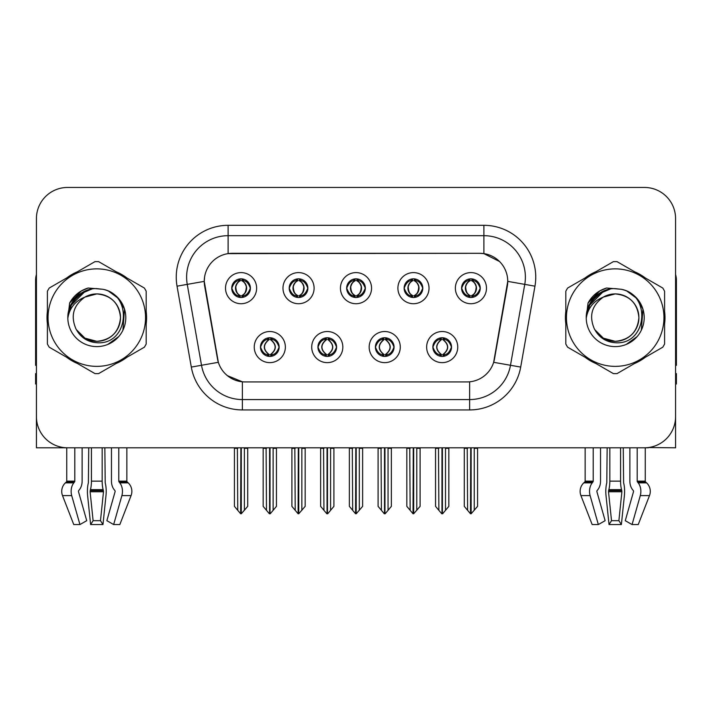 <?xml version="1.0" encoding="UTF-8"?>
<svg xmlns="http://www.w3.org/2000/svg" width="712" height="712" viewBox="0 0 712 712"><rect width="100%" height="100%" fill="white"/><g stroke="black" fill="none" stroke-linecap="round" stroke-linejoin="round"><path stroke-width="1.07" d="M346.664 288.164A9.336 9.336 0 0 0 356 297.5A9.336 9.336 0 0 0 365.336 288.164A9.336 9.336 0 0 0 356 278.828A9.336 9.336 0 0 0 346.664 288.164L346.753 288.164C348.684 293.38 351.105 295.889 354.024 295.702L353.392 297.127M340.443 288.164A15.557 15.557 0 0 0 356 303.721A15.557 15.557 0 0 0 371.557 288.164A15.557 15.557 0 0 0 356 272.607A15.557 15.557 0 0 0 340.443 288.164M375.393 347.082A9.336 9.336 0 0 0 384.729 356.418A9.336 9.336 0 0 0 394.065 347.082A9.336 9.336 0 0 0 384.729 337.746A9.336 9.336 0 0 0 375.393 347.082L375.482 347.082C377.253 352.102 379.674 354.62 382.762 354.62L383.866 354.62C377.689 349.592 377.689 344.563 383.866 339.535L382.762 339.535C379.736 339.473 377.307 341.991 375.482 347.082M369.172 347.082A15.557 15.557 0 0 0 384.729 362.639A15.557 15.557 0 0 0 400.286 347.082A15.557 15.557 0 0 0 384.729 331.525A15.557 15.557 0 0 0 369.172 347.082M404.131 288.164A9.336 9.336 0 0 0 413.458 297.5A9.336 9.336 0 0 0 422.795 288.164A9.336 9.336 0 0 0 413.458 278.828A9.336 9.336 0 0 0 404.131 288.164L404.211 288.164C406.151 293.38 408.572 295.889 411.483 295.702L410.851 297.127M397.901 288.164A15.557 15.557 0 0 0 413.458 303.721A15.557 15.557 0 0 0 429.024 288.164A15.557 15.557 0 0 0 413.458 272.607A15.557 15.557 0 0 0 397.901 288.164M461.59 288.164A9.336 9.336 0 0 0 470.926 297.5A9.336 9.336 0 0 0 480.262 288.164A9.336 9.336 0 0 0 470.926 278.828A9.336 9.336 0 0 0 461.59 288.164L461.679 288.164C463.61 293.38 466.031 295.889 468.95 295.702L468.318 297.127M455.368 288.164A15.557 15.557 0 0 0 470.926 303.721A15.557 15.557 0 0 0 486.483 288.164A15.557 15.557 0 0 0 470.926 272.607A15.557 15.557 0 0 0 455.368 288.164M289.205 288.164A9.336 9.336 0 0 0 298.542 297.5A9.336 9.336 0 0 0 307.869 288.164A9.336 9.336 0 0 0 298.542 278.828A9.336 9.336 0 0 0 289.205 288.164L289.286 288.164C291.226 293.38 293.647 295.889 296.566 295.702L295.925 297.127M282.976 288.164A15.557 15.557 0 0 0 298.542 303.721A15.557 15.557 0 0 0 314.099 288.164A15.557 15.557 0 0 0 298.542 272.607A15.557 15.557 0 0 0 282.976 288.164M231.738 288.164A9.336 9.336 0 0 0 241.074 297.5A9.336 9.336 0 0 0 250.41 288.164A9.336 9.336 0 0 0 241.074 278.828A9.336 9.336 0 0 0 231.738 288.164L231.827 288.164C233.758 293.38 236.179 295.889 239.098 295.702L238.467 297.127M225.517 288.164A15.557 15.557 0 0 0 241.074 303.721A15.557 15.557 0 0 0 256.632 288.164A15.557 15.557 0 0 0 241.074 272.607A15.557 15.557 0 0 0 225.517 288.164M260.467 347.082A9.336 9.336 0 0 0 269.803 356.418A9.336 9.336 0 0 0 279.14 347.082A9.336 9.336 0 0 0 269.803 337.746A9.336 9.336 0 0 0 260.467 347.082L260.556 347.082C262.327 352.102 264.748 354.62 267.837 354.62L268.94 354.62C262.764 349.592 262.764 344.563 268.94 339.535L267.837 339.535C264.811 339.473 262.381 341.991 260.556 347.082M254.246 347.082A15.557 15.557 0 0 0 269.803 362.639A15.557 15.557 0 0 0 285.361 347.082A15.557 15.557 0 0 0 269.803 331.525A15.557 15.557 0 0 0 254.246 347.082M317.935 347.082A9.336 9.336 0 0 0 327.271 356.418A9.336 9.336 0 0 0 336.607 347.082A9.336 9.336 0 0 0 327.271 337.746A9.336 9.336 0 0 0 317.935 347.082L318.024 347.082C319.786 352.102 322.216 354.62 325.295 354.62L326.399 354.62C320.222 349.592 320.222 344.563 326.399 339.535L325.295 339.535C322.269 339.473 319.848 341.991 318.024 347.082M311.714 347.082A15.557 15.557 0 0 0 327.271 362.639A15.557 15.557 0 0 0 342.828 347.082A15.557 15.557 0 0 0 327.271 331.525A15.557 15.557 0 0 0 311.714 347.082M432.86 347.082A9.336 9.336 0 0 0 442.197 356.418A9.336 9.336 0 0 0 451.533 347.082A9.336 9.336 0 0 0 442.197 337.746A9.336 9.336 0 0 0 432.86 347.082L432.94 347.082C434.712 352.102 437.141 354.62 440.221 354.62L441.324 354.62C435.148 349.592 435.148 344.563 441.324 339.535L440.221 339.535C437.195 339.473 434.765 341.991 432.94 347.082M426.639 347.082A15.557 15.557 0 0 0 442.197 362.639A15.557 15.557 0 0 0 457.754 347.082A15.557 15.557 0 0 0 442.197 331.525A15.557 15.557 0 0 0 426.639 347.082M204.255 281.32A28.008 28.008 0 0 0 204.682 286.18L217.48 358.786A28.008 28.008 0 0 0 245.062 381.935L466.938 381.935A28.008 28.008 0 0 0 494.52 358.786L507.318 286.18A28.008 28.008 0 0 0 479.746 253.312L232.254 253.312A28.008 28.008 0 0 0 204.255 281.32L204.566 277.173M648.392 447.545L675.572 447.795L675.572 218.566A31.114 31.114 0 0 0 644.449 187.452L67.551 187.452A31.114 31.114 0 0 0 36.428 218.566L36.428 447.795L66.741 447.795L66.741 481.152L74.796 481.152A1.041 0.73 -90 0 1 74.546 481.926L73.808 482.861A11.41 8.063 90 0 0 71.707 495.614L79.931 524.548L86.731 520.686L78.516 491.743A1.041 0.73 -90 0 1 78.703 490.586L79.45 489.642A11.41 8.063 90 0 0 82.129 481.152L82.129 447.795L88.742 447.795L88.386 482.861A11.41 2.955 -90 0 0 87.612 495.614L90.62 524.548L93.112 520.686L90.104 491.743L90.442 489.642A11.41 2.955 -90 0 0 91.43 481.152L91.43 447.795M102.163 447.795L102.163 481.152A11.41 2.955 90 0 0 103.151 489.642L103.489 491.743L100.481 520.686L102.973 524.548L105.981 495.614A11.41 2.955 90 0 0 105.207 482.861L104.851 447.795L111.464 447.795L111.464 481.152A11.41 8.063 -90 0 0 114.142 489.642L114.89 490.586A1.041 0.73 90 0 1 115.077 491.743L106.862 520.686L113.662 524.548L119.839 524.548L131.07 495.614A11.41 11.018 90 0 0 128.196 482.861L127.19 481.926A1.041 1.006 -90 0 1 126.852 481.152L126.852 447.795L129.985 447.795M582.016 447.795L585.148 447.795L585.148 481.152L593.203 481.152A1.041 0.73 -90 0 1 592.954 481.926L592.215 482.861A11.41 8.063 90 0 0 590.115 495.614L598.338 524.548L605.138 520.686L596.923 491.743A1.041 0.73 -90 0 1 597.11 490.586L597.857 489.642A11.41 8.063 90 0 0 600.536 481.152L600.536 447.795L607.149 447.795L606.793 482.861A11.41 2.955 -90 0 0 606.019 495.614L609.027 524.548L611.519 520.686L608.511 491.743L608.849 489.642A11.41 2.955 -90 0 0 609.837 481.152L609.837 447.795M620.57 447.795L620.57 481.152A11.41 2.955 90 0 0 621.558 489.642L621.896 491.743L618.888 520.686L621.38 524.548L624.388 495.614A11.41 2.955 90 0 0 623.614 482.861L623.258 447.795L629.871 447.795L629.871 481.152A11.41 8.063 -90 0 0 632.55 489.642L633.297 490.586A1.041 0.73 90 0 1 633.484 491.743L625.269 520.686L632.069 524.548L638.246 524.548L649.477 495.614A11.41 11.018 90 0 0 646.603 482.861L645.597 481.926A1.041 1.006 -90 0 1 645.259 481.152L645.259 447.786L648.392 447.795M47.401 311.411A49.787 49.787 0 0 0 47.401 323.835M66.714 357.299A49.787 49.787 0 0 0 77.474 363.512M116.118 363.512A49.787 49.787 0 0 0 126.878 357.299M146.191 323.835A49.787 49.787 0 0 0 146.191 311.411M565.809 311.411A49.787 49.787 0 0 0 565.809 323.835M585.122 357.299A49.787 49.787 0 0 0 595.882 363.512M634.526 363.512A49.787 49.787 0 0 0 645.286 357.299M664.599 323.835A49.787 49.787 0 0 0 664.599 311.411M228.107 225.312L483.893 225.312A51.86 51.86 0 0 1 534.961 286.18L520.694 367.08A51.86 51.86 0 0 1 469.626 409.934L242.374 409.934A51.86 51.86 0 0 1 191.305 367.08L177.039 286.18A51.86 51.86 0 0 1 228.107 225.312L228.107 235.681L483.893 235.681A41.492 41.492 0 0 1 524.753 284.373L510.486 365.283A41.492 41.492 0 0 1 469.626 399.565L242.374 399.565A41.492 41.492 0 0 1 201.514 365.283L187.247 284.373A41.492 41.492 0 0 1 228.107 235.681L228.107 253.623L479.746 253.312L483.893 253.623L499.539 261.518M466.938 381.935L245.062 381.935M242.374 409.934L242.374 381.801L227.431 375.678M534.961 286.18L507.745 281.373L493.656 362.31L520.694 367.08M191.305 367.08L218.344 362.31L204.255 281.373L187.247 284.373A41.492 41.492 0 0 1 186.624 277.173M494.52 358.786L494.351 359.667M217.65 359.667L217.48 358.786M126.878 277.947A49.787 49.787 0 0 0 116.118 271.735M77.474 271.735A49.787 49.787 0 0 0 66.714 277.947M645.286 277.947A49.787 49.787 0 0 0 634.526 271.735M595.882 271.735A49.787 49.787 0 0 0 585.122 277.947M644.449 187.452L67.551 187.452M36.428 218.566L36.428 416.68A31.114 31.114 0 0 0 67.551 447.795L644.449 447.795A31.114 31.114 0 0 0 675.572 416.68L675.572 218.566M443.798 356.276L443.06 354.62L444.163 354.62C447.189 354.692 449.619 352.173 451.444 347.064C449.664 342.045 447.234 339.535 444.163 339.535L444.804 338.12M443.798 337.88L443.06 339.535L444.163 339.535M441.636 354.62L441.636 354.62C435.299 349.592 435.299 344.563 441.636 339.535L441.636 339.535M443.06 339.535L443.06 339.535C449.236 344.563 449.236 349.592 443.06 354.62L442.757 354.62C449.094 349.592 449.094 344.563 442.757 339.535M438.494 447.795L438.877 510.317L441.769 513.761L442.615 513.761L448.836 506.357L448.836 448.311L445.516 448.311L445.516 510.317M442.401 447.795L442.401 513.761M445.899 447.795L445.516 448.311M448.836 447.795L448.836 448.311M441.983 513.761L441.983 447.795M435.557 447.795L435.557 506.357L438.877 510.317M438.877 448.311L435.557 448.311M467.223 447.795L467.606 510.317L470.498 513.761L470.721 447.795M471.13 447.795L471.13 513.761L477.565 506.357L477.565 448.311L474.245 448.311L474.628 447.795M464.286 447.795L464.286 506.357L467.606 510.317M467.606 448.311L464.286 448.311M474.245 510.317L474.245 448.311M477.565 447.795L477.565 448.311M469.315 297.358L470.053 295.702L468.95 295.702M469.315 278.971L470.053 280.626L468.95 280.626C465.942 280.572 463.521 283.082 461.679 288.164M480.262 288.164L480.173 288.164C478.375 283.145 475.954 280.635 472.902 280.626L471.798 280.626C474.762 282.21 476.328 284.72 476.506 288.164C476.328 291.608 474.762 294.118 471.798 295.702L472.902 295.702L473.533 297.127M480.173 288.164C478.304 293.291 475.883 295.8 472.902 295.702M470.053 295.702L470.365 295.702C467.321 294.118 465.71 291.608 465.532 288.164C465.71 284.72 467.321 282.21 470.365 280.626C468.158 281.516 466.591 283.563 465.666 286.758C465.924 291.804 467.49 294.786 470.365 295.702L470.053 295.702C467.09 294.118 465.523 291.608 465.345 288.164C465.523 284.72 467.09 282.21 470.053 280.626L470.053 280.626M471.486 295.702C474.53 294.118 476.141 291.608 476.319 288.164C476.141 284.72 474.53 282.21 471.486 280.626L471.486 280.626C473.694 281.516 475.26 283.563 476.186 286.758C475.928 291.804 474.361 294.786 471.478 295.702L472.261 297.402M386.34 356.276L385.601 354.62L386.705 354.62C389.731 354.692 392.161 352.173 393.976 347.064C392.196 342.045 389.776 339.535 386.705 339.535L387.337 338.12M386.34 337.88L385.601 339.535L386.705 339.535M384.168 354.62L384.168 354.62C377.618 349.592 377.618 344.563 384.177 339.535C377.832 344.563 377.832 349.592 384.168 354.62L383.403 356.32M383.866 339.535L383.127 337.88M385.601 339.535L385.601 339.535C391.778 344.563 391.778 349.592 385.601 354.62L385.29 354.62C391.627 349.592 391.627 344.563 385.29 339.535L386.064 337.844M385.601 354.62L385.29 354.62C391.849 349.592 391.849 344.563 385.281 339.535M381.027 447.795L381.41 510.317L384.302 513.761L385.156 513.761L391.369 506.357L391.369 448.311L388.049 448.311L388.049 510.317M384.943 447.795L384.943 513.761M388.432 447.795L388.049 448.311M391.369 447.795L391.369 448.311M384.524 513.761L384.524 447.795M378.09 447.795L378.09 506.357L381.41 510.317M381.41 448.311L378.09 448.311M328.873 356.276L328.134 354.62L329.238 354.62C332.273 354.692 334.693 352.173 336.518 347.064C334.738 342.045 332.317 339.535 329.238 339.535L329.878 338.12M328.873 337.88L328.134 339.535L329.238 339.535M326.71 354.62L326.71 354.62C320.151 349.592 320.151 344.563 326.719 339.535C320.373 344.563 320.373 349.592 326.71 354.62L325.936 356.32M326.399 339.535L325.66 337.88M328.134 339.535L328.134 339.535C334.311 344.563 334.311 349.592 328.134 354.62L327.832 354.62C334.168 349.592 334.168 344.563 327.832 339.535L328.597 337.844M328.134 354.62L327.832 354.62C334.382 349.592 334.382 344.563 327.823 339.535M323.568 447.795L323.951 510.317L326.844 513.761L327.698 513.761L333.91 506.357L333.91 448.311L330.591 448.311L330.591 510.317M327.476 447.795L327.476 513.761M330.973 447.795L330.591 448.311M333.91 447.795L333.91 448.311M327.057 513.761L327.057 447.795M320.631 447.795L320.631 506.357L323.951 510.317M323.951 448.311L320.631 448.311M271.414 356.276L270.676 354.62L271.779 354.62C274.805 354.692 277.235 352.173 279.06 347.064C277.28 342.045 274.85 339.535 271.779 339.535L272.411 338.12M271.414 337.88L270.676 339.535L271.779 339.535M269.243 354.62L269.243 354.62C262.906 349.592 262.906 344.563 269.243 339.535L269.243 339.535M270.676 339.535L270.676 339.535C276.852 344.563 276.852 349.592 270.676 354.62L270.364 354.62C276.701 349.592 276.701 344.563 270.364 339.535M266.101 447.795L266.484 510.317L269.385 513.761L270.231 513.761L276.443 506.357L276.443 448.311L273.123 448.311L273.123 510.317M270.017 447.795L270.017 513.761M273.506 447.795L273.123 448.311M276.443 447.795L276.443 448.311M269.599 513.761L269.599 447.795M263.164 447.795L263.164 506.357L266.484 510.317M266.484 448.311L263.164 448.311M409.756 447.795L410.148 510.317L413.04 513.761L413.254 447.795M413.672 447.795L413.672 513.761L420.098 506.357L420.098 448.311L416.778 448.311L417.17 447.795M406.828 447.795L406.828 506.357L410.148 510.317M410.148 448.311L406.828 448.311M416.778 510.317L416.778 448.311M420.098 447.795L420.098 448.311M411.856 297.358L412.595 295.702L411.483 295.702M411.856 278.971L412.595 280.626L411.483 280.626C408.483 280.572 406.054 283.082 404.211 288.164M422.795 288.164L422.714 288.164C420.917 283.145 418.487 280.635 415.434 280.626L414.331 280.626C417.294 282.21 418.87 284.72 419.039 288.164C418.87 291.608 417.294 294.118 414.331 295.702L415.434 295.702L416.075 297.127M422.714 288.164C420.845 293.291 418.416 295.8 415.434 295.702M412.595 295.702L412.898 295.702C409.854 294.118 408.252 291.608 408.065 288.164C408.252 284.72 409.854 282.21 412.898 280.626C410.69 281.516 409.124 283.563 408.207 286.758C408.466 291.804 410.032 294.786 412.907 295.702L412.595 295.702C409.631 294.118 408.056 291.608 407.887 288.164C408.056 284.72 409.631 282.21 412.595 280.626L412.595 280.626M414.028 295.702C417.063 294.118 418.674 291.608 418.852 288.164C418.674 284.72 417.063 282.21 414.028 280.626L414.028 280.626C416.226 281.516 417.802 283.563 418.718 286.758C418.46 291.804 416.894 294.786 414.019 295.702L414.793 297.402M352.298 447.795L352.68 510.317L355.573 513.761L355.795 447.795M356.205 447.795L356.205 513.761L362.639 506.357L362.639 448.311L359.32 448.311L359.702 447.795M349.361 447.795L349.361 506.357L352.68 510.317M352.68 448.311L349.361 448.311M359.32 510.317L359.32 448.311M362.639 447.795L362.639 448.311M354.389 297.358L355.128 295.702L354.024 295.702M354.389 278.971L355.128 280.626L354.024 280.626C351.016 280.572 348.595 283.082 346.753 288.164M365.336 288.164L365.247 288.164C363.449 283.145 361.029 280.635 357.976 280.626L356.872 280.626C359.836 282.21 361.402 284.72 361.58 288.164C361.402 291.608 359.836 294.118 356.872 295.702L357.976 295.702L358.608 297.127M365.247 288.164C363.378 293.291 360.957 295.8 357.976 295.702M355.128 280.626C352.164 282.21 350.598 284.72 350.42 288.164C350.598 291.608 352.164 294.118 355.128 295.702L355.439 295.702C352.395 294.118 350.785 291.608 350.607 288.164C350.785 284.72 352.395 282.21 355.439 280.626L355.439 280.626M356.561 280.626L356.561 280.626C359.605 282.21 361.215 284.72 361.393 288.164C361.215 291.608 359.605 294.118 356.561 295.702L356.561 295.702M294.83 447.795L295.222 510.317L298.114 513.761L298.328 447.795M298.746 447.795L298.746 513.761L305.172 506.357L305.172 448.311L301.852 448.311L302.244 447.795M291.902 447.795L291.902 506.357L295.222 510.317M295.222 448.311L291.902 448.311M301.852 510.317L301.852 448.311M305.172 447.795L305.172 448.311M296.931 297.358L297.669 295.702L296.566 295.702M296.931 278.971L297.669 280.626L296.566 280.626C293.558 280.572 291.128 283.082 289.286 288.164M307.869 288.164L307.789 288.164C305.991 283.145 303.561 280.635 300.517 280.626L299.405 280.626C302.369 282.21 303.944 284.72 304.113 288.164C303.944 291.608 302.369 294.118 299.405 295.702L300.517 295.702L301.149 297.127M307.789 288.164C305.92 293.291 303.49 295.8 300.517 295.702M297.669 295.702L297.972 295.702C294.937 294.118 293.326 291.608 293.148 288.164C293.326 284.72 294.937 282.21 297.972 280.626C295.774 281.516 294.198 283.563 293.282 286.758C293.54 291.804 295.106 294.786 297.981 295.702L297.669 295.702C294.706 294.118 293.13 291.608 292.961 288.164C293.13 284.72 294.706 282.21 297.669 280.626L297.669 280.626M299.102 295.702C302.146 294.118 303.748 291.608 303.935 288.164C303.748 284.72 302.146 282.21 299.102 280.626L299.102 280.626C301.31 281.516 302.876 283.563 303.793 286.758C303.535 291.804 301.968 294.786 299.093 295.702L299.868 297.402M237.372 447.795L237.755 510.317L240.647 513.761L240.87 447.795M241.279 447.795L241.279 513.761L247.714 506.357L247.714 448.311L244.394 448.311L244.777 447.795M234.435 447.795L234.435 506.357L237.755 510.317M237.755 448.311L234.435 448.311M244.394 510.317L244.394 448.311M247.714 447.795L247.714 448.311M239.463 297.358L240.202 295.702L239.098 295.702M239.463 278.971L240.202 280.626L239.098 280.626C236.09 280.572 233.67 283.082 231.827 288.164M250.41 288.164L250.321 288.164C248.524 283.145 246.103 280.635 243.05 280.626L241.947 280.626C244.91 282.21 246.477 284.72 246.655 288.164C246.477 291.608 244.91 294.118 241.947 295.702L243.05 295.702L243.682 297.127M250.321 288.164C248.452 293.291 246.032 295.8 243.05 295.702M240.202 295.702L240.514 295.702C237.47 294.118 235.859 291.608 235.681 288.164C235.859 284.72 237.47 282.21 240.514 280.626C238.306 281.516 236.74 283.563 235.814 286.758C236.072 291.804 237.639 294.786 240.523 295.702L240.202 295.702C237.238 294.118 235.672 291.608 235.494 288.164C235.672 284.72 237.238 282.21 240.202 280.626L240.202 280.626M241.635 295.702C244.679 294.118 246.29 291.608 246.468 288.164C246.29 284.72 244.679 282.21 241.635 280.626L241.635 280.626C243.842 281.516 245.409 283.563 246.334 286.758C246.076 291.804 244.51 294.786 241.635 295.702L242.409 297.402M102.973 524.548L90.62 524.548M100.481 520.686L93.112 520.686M74.796 447.795L74.796 481.152M113.662 524.548L121.885 495.614A11.41 8.063 -90 0 0 119.785 482.861L119.046 481.926A1.041 0.73 90 0 1 118.797 481.152L118.797 447.795M66.741 481.152A1.041 1.006 90 0 1 66.403 481.926L65.397 482.861A11.41 11.018 -90 0 0 62.523 495.614L73.754 524.548L79.931 524.548M36.428 384.008L35.6 384.008L35.6 373.631L36.428 373.631M36.428 365.283A20.746 20.746 0 0 0 35.6 365.336L35.6 280.279A20.746 20.746 0 0 1 36.428 274.476M621.38 524.548L609.027 524.548M618.888 520.686L611.519 520.686M593.203 447.795L593.203 481.152M632.069 524.548L640.293 495.614A11.41 8.063 -90 0 0 638.192 482.861L637.454 481.926A1.041 0.73 90 0 1 637.204 481.152L637.204 447.795M585.148 481.152A1.041 1.006 90 0 1 584.81 481.926L583.804 482.861A11.41 11.018 -90 0 0 580.93 495.614L592.162 524.548L598.338 524.548M675.572 373.631L676.4 373.631L676.4 384.008L675.572 384.008M675.572 274.476A20.746 20.746 0 0 1 676.4 280.279L676.4 365.336A20.746 20.746 0 0 0 675.572 365.283M120.488 316.769A23.71 23.71 0 0 0 84.933 297.091C73.309 305.359 70.355 316.03 76.05 329.104L76.371 329.665A23.71 23.71 0 0 0 96.796 341.333C111.197 339.927 119.1 332.023 120.506 317.623C119.1 303.223 111.197 295.32 96.796 293.914L84.933 297.091L96.796 293.914C111.197 295.32 119.1 303.223 120.506 317.623C119.1 332.023 111.197 339.927 96.796 341.333A23.71 23.71 0 0 0 120.506 317.623C119.1 303.223 111.197 295.32 96.796 293.914C111.197 295.32 119.1 303.223 120.506 317.623C119.1 332.023 111.197 339.927 96.796 341.333C111.197 339.927 119.1 332.023 120.506 317.623C119.1 303.223 111.197 295.32 96.796 293.914C111.197 295.32 119.1 303.223 120.506 317.623C119.1 332.023 111.197 339.927 96.796 341.333C111.197 339.927 119.1 332.023 120.506 317.623C119.1 303.223 111.197 295.32 96.796 293.914C111.197 295.32 119.1 303.223 120.506 317.623C119.1 332.023 111.197 339.927 96.796 341.333L84.942 338.156L76.371 329.665L84.942 338.156L96.796 341.333L84.942 338.156L76.371 329.665L84.942 338.156L96.796 341.333L84.942 338.156L76.371 329.665L84.942 338.156L96.796 341.333L84.942 338.156L76.371 329.665C80.91 337.666 87.718 342.018 96.796 342.721C128.507 345.373 133.456 294.83 102.875 289.286L88.172 288.013C79.984 290.532 73.808 295.524 69.642 303L67.827 318.246A28.978 28.978 0 0 0 96.796 346.602A28.978 28.978 0 0 0 102.875 289.286M96.796 366.368A48.754 48.754 0 0 0 145.551 317.623A48.754 48.754 0 0 0 96.796 268.869A48.754 48.754 0 0 0 48.051 317.623A48.754 48.754 0 0 0 96.796 366.368M96.796 373.631A56.008 56.008 0 0 0 98.63 373.604L144.358 347.198A56.008 56.008 0 0 0 146.191 344.021L146.191 291.226A56.008 56.008 0 0 0 144.358 288.04L98.63 261.642A56.008 56.008 0 0 0 94.963 261.642L49.235 288.04A56.008 56.008 0 0 0 47.401 291.226L47.401 344.021A56.008 56.008 0 0 0 49.235 347.198L94.963 373.604A56.008 56.008 0 0 0 96.796 373.631M67.818 317.623C67.622 301.176 82.547 287.853 96.796 288.645L102.911 289.295M108.509 291.11L118.726 298.675L124.502 309.115L122.936 330.137M118.673 336.634L107.797 344.43M76.326 297.109L85.627 290.879M70.105 306.347L85.591 290.897M70.826 304.763L79.753 294.19L91.768 289.081M67.854 316.101L72.312 302.119L83.028 292.125M67.827 318.246C69.5 308.038 75.205 300.98 84.933 297.091M69.642 303L81.373 290.914L88.003 288.057L81.373 290.914L69.678 302.938L81.373 290.914L88.003 288.057L81.373 290.914L69.642 303L81.373 290.914L88.172 288.013L81.373 290.914L77.519 293.549L81.373 290.914L88.172 288.013L81.373 290.914L77.519 293.549L81.373 290.914L88.172 288.013L81.373 290.914L77.519 293.549L81.373 290.914L88.172 288.013L81.373 290.914L77.519 293.549M88.003 288.057L81.373 290.914L69.678 302.938L81.373 290.914L88.003 288.057L81.373 290.914L69.678 302.938M638.895 316.769A23.71 23.71 0 0 0 603.34 297.091C591.716 305.359 588.762 316.03 594.458 329.104L594.778 329.665A23.71 23.71 0 0 0 615.204 341.333C629.604 339.927 637.507 332.023 638.913 317.623C637.507 303.223 629.604 295.32 615.204 293.914L603.34 297.091L615.204 293.914C629.604 295.32 637.507 303.223 638.913 317.623C637.507 332.023 629.604 339.927 615.204 341.333A23.71 23.71 0 0 0 638.913 317.623C637.507 303.223 629.604 295.32 615.204 293.914C629.604 295.32 637.507 303.223 638.913 317.623C637.507 332.023 629.604 339.927 615.204 341.333C629.604 339.927 637.507 332.023 638.913 317.623C637.507 303.223 629.604 295.32 615.204 293.914C629.604 295.32 637.507 303.223 638.913 317.623C637.507 332.023 629.604 339.927 615.204 341.333C629.604 339.927 637.507 332.023 638.913 317.623C637.507 303.223 629.604 295.32 615.204 293.914C629.604 295.32 637.507 303.223 638.913 317.623C637.507 332.023 629.604 339.927 615.204 341.333L603.349 338.156L594.778 329.665L603.349 338.156L615.204 341.333L603.349 338.156L594.778 329.665L603.349 338.156L615.204 341.333L603.349 338.156L594.778 329.665L603.349 338.156L615.204 341.333L603.349 338.156L594.778 329.665C599.317 337.666 606.126 342.018 615.204 342.721C646.914 345.373 651.863 294.83 621.282 289.286L606.579 288.013C598.392 290.532 592.215 295.524 588.05 303L586.234 318.246A28.978 28.978 0 0 0 615.204 346.602A28.978 28.978 0 0 0 621.282 289.286M615.204 366.368A48.754 48.754 0 0 0 663.949 317.623A48.754 48.754 0 0 0 615.204 268.869A48.754 48.754 0 0 0 566.449 317.623A48.754 48.754 0 0 0 615.204 366.368M615.204 373.631A56.008 56.008 0 0 0 617.037 373.604L662.765 347.198A56.008 56.008 0 0 0 664.599 344.021L664.599 291.226A56.008 56.008 0 0 0 662.765 288.04L617.037 261.642A56.008 56.008 0 0 0 613.37 261.642L567.642 288.04A56.008 56.008 0 0 0 565.809 291.226L565.809 344.021A56.008 56.008 0 0 0 567.642 347.198L613.37 373.604A56.008 56.008 0 0 0 615.204 373.631M586.225 317.623C586.029 301.176 600.955 287.853 615.204 288.645L621.318 289.295M626.907 291.11L637.133 298.675L642.909 309.115L641.343 330.137M637.08 336.634L626.204 344.43M594.734 297.109L604.034 290.879M588.513 306.347L603.999 290.897M589.233 304.763L598.16 294.19L610.175 289.081M586.261 316.101L590.72 302.119L601.435 292.125M586.234 318.246C587.907 308.038 593.612 300.98 603.34 297.091M606.41 288.057L599.78 290.914L588.085 302.938L599.78 290.914L606.41 288.057L599.78 290.914L588.085 302.938L599.78 290.914L606.41 288.057L599.78 290.914L588.085 302.938L599.78 290.914L606.41 288.057L599.78 290.914L588.05 303L599.78 290.914L606.579 288.013L599.78 290.914L595.926 293.549L599.78 290.914L606.579 288.013L599.78 290.914L595.926 293.549L599.78 290.914L606.579 288.013L599.78 290.914L595.926 293.549L599.78 290.914L606.579 288.013L599.78 290.914L595.926 293.549M483.893 225.312L483.893 253.623M469.626 381.801L469.626 409.934M177.039 286.18L187.247 284.373M440.221 354.62L439.589 356.045M440.586 356.276L441.324 354.62M440.221 339.535L439.589 338.12M440.586 337.88L441.324 339.535M444.163 354.62L444.804 356.045M468.95 280.626L468.318 279.202M472.902 280.626L473.533 279.202M472.537 278.971L471.798 280.626M472.537 297.358L471.798 295.702M382.762 354.62L382.122 356.045M383.127 356.276L383.866 354.62M382.762 339.535L382.122 338.12M386.705 354.62L387.337 356.045M325.295 354.62L324.663 356.045M325.66 356.276L326.399 354.62M325.295 339.535L324.663 338.12M329.238 354.62L329.878 356.045M267.837 354.62L267.196 356.045M268.202 356.276L268.94 354.62M267.837 339.535L267.196 338.12M268.202 337.88L268.94 339.535M271.779 354.62L272.411 356.045M411.483 280.626L410.851 279.202M415.434 280.626L416.075 279.202M415.069 278.971L414.331 280.626M415.069 297.358L414.331 295.702M354.024 280.626L353.392 279.202M357.976 280.626L358.608 279.202M357.611 278.971L356.872 280.626M357.611 297.358L356.872 295.702M296.566 280.626L295.925 279.202M300.517 280.626L301.149 279.202M300.144 278.971L299.405 280.626M300.144 297.358L299.405 295.702M239.098 280.626L238.467 279.202M243.05 280.626L243.682 279.202M242.685 278.971L241.947 280.626M242.685 297.358L241.947 295.702M103.418 490.586L90.175 490.586M103.151 489.642L90.442 489.642M118.797 481.152L126.852 481.152M102.163 481.152L91.43 481.152M103.489 491.743L90.104 491.743M62.523 495.614L71.707 495.614M121.885 495.614L131.07 495.614M65.397 482.861L73.808 482.861M119.785 482.861L128.196 482.861M66.403 481.926L74.546 481.926M119.046 481.926L127.19 481.926M621.825 490.586L608.582 490.586M621.558 489.642L608.849 489.642M637.204 481.152L645.259 481.152M620.57 481.152L609.837 481.152M621.896 491.743L608.511 491.743M580.93 495.614L590.115 495.614M640.293 495.614L649.477 495.614M583.804 482.861L592.215 482.861M638.192 482.861L646.603 482.861M584.81 481.926L592.954 481.926M637.454 481.926L645.597 481.926M440.862 356.32L441.645 354.62C435.077 349.592 435.077 344.563 441.645 339.535L440.862 337.844M443.523 337.844L442.748 339.535C449.308 344.563 449.308 349.592 442.748 354.62L443.523 356.32M469.591 297.402L470.365 295.702M469.591 278.926L470.365 280.626M472.261 278.926L471.478 280.626M383.403 337.844L384.177 339.535M386.064 356.32L385.281 354.62M325.936 337.844L326.719 339.535M328.597 356.32L327.823 354.62M268.477 356.32L269.252 354.62C262.692 349.592 262.692 344.563 269.252 339.535L268.477 337.844M271.138 337.844L270.355 339.535C276.923 344.563 276.923 349.592 270.355 354.62L271.138 356.32M412.132 297.402L412.907 295.702M412.132 278.926L412.907 280.626M414.793 278.926L414.019 280.626M354.665 297.402L355.448 295.702C352.565 294.786 350.998 291.804 350.74 286.758C351.666 283.563 353.232 281.516 355.448 280.626L354.665 278.926M357.335 278.926L356.552 280.626C358.768 281.516 360.334 283.563 361.26 286.758C361.002 291.804 359.435 294.786 356.552 295.702L357.335 297.402M297.207 297.402L297.981 295.702M297.207 278.926L297.981 280.626M299.868 278.926L299.093 280.626M239.739 297.402L240.523 295.702M239.739 278.926L240.523 280.626M242.409 278.926L241.635 280.626"/></g></svg>
